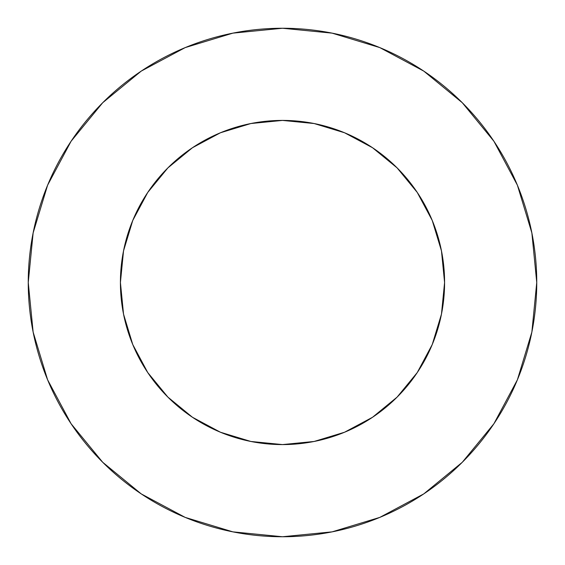 <?xml version="1.0" encoding="UTF-8"?>
<svg xmlns="http://www.w3.org/2000/svg" width="565" height="565" viewBox="0 0 565 565"><rect width="100%" height="100%" fill="white"/><g stroke="black" fill="none" stroke-linecap="round" stroke-linejoin="round"><path stroke-width="0.85" d="M225.414 130.798L250.881 123.53L220.47 132.754L192.453 147.733L167.89 167.89L147.733 192.453L132.754 220.47L123.53 250.881L120.416 282.5A162.084 162.084 0 0 1 282.5 120.416A162.084 162.084 0 0 1 444.584 282.5A162.084 162.084 0 0 1 282.5 444.584A162.084 162.084 0 0 1 120.416 282.5L123.53 314.119L132.754 344.53L147.733 372.547L167.89 397.11L192.453 417.267L220.47 432.246L250.881 441.47L223.627 433.517M28.25 282.5A254.25 254.25 0 0 1 282.5 28.25A254.25 254.25 0 0 1 536.75 282.5A254.25 254.25 0 0 1 282.5 536.75A254.25 254.25 0 0 1 28.25 282.5L33.137 332.1L47.601 379.8L71.098 423.757L102.717 462.283L141.243 493.902L185.2 517.399L232.9 531.863L282.5 536.75L332.1 531.863L379.8 517.399L423.757 493.902L462.283 462.283L493.902 423.757L517.399 379.8L531.863 332.1L536.75 282.5L531.863 232.9L517.399 185.2L493.902 141.243L462.283 102.717L423.757 71.098L379.8 47.601L332.1 33.137L282.5 28.25L232.9 33.137L185.2 47.601L141.243 71.098L102.717 102.717L71.098 141.243L47.601 185.2L33.137 232.9L28.25 282.5M339.586 434.202L314.119 441.47L344.53 432.246L372.547 417.267L397.11 397.11L417.267 372.547L432.246 344.53L441.47 314.119L433.517 341.373M130.798 339.586L123.53 314.119M123.53 250.881L131.483 223.627M434.202 225.414L441.47 250.881L432.246 220.47L417.267 192.453L397.11 167.89L372.547 147.733L344.53 132.754L314.119 123.53L341.373 131.483M493.902 141.243L462.283 102.717L423.821 71.148M141.243 71.098L102.717 102.717L71.148 141.179M71.098 423.757L102.717 462.283L141.179 493.852M423.757 493.902L462.283 462.283L493.852 423.821M250.881 441.47L282.5 444.584L314.119 441.47M441.47 314.119L444.584 282.5L441.47 250.881M314.119 123.53L282.5 120.416L250.881 123.53"/></g></svg>
